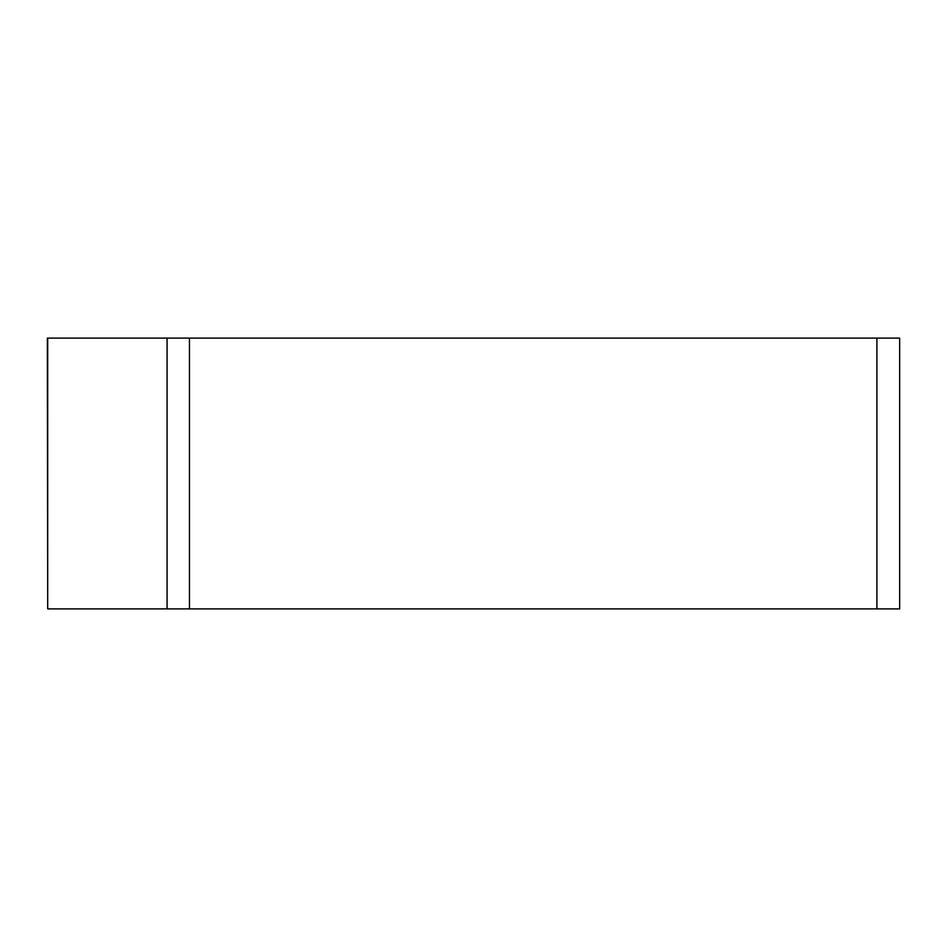 <?xml version="1.0" encoding="UTF-8"?>
<svg xmlns="http://www.w3.org/2000/svg" width="947" height="947" viewBox="0 0 947 947"><rect width="100%" height="100%" fill="white"/><g stroke="black" fill="none" stroke-linecap="round" stroke-linejoin="round"><path stroke-width="1.42" d="M47.693 338.103L47.693 608.897L47.35 338.103L899.65 338.103L899.65 608.897L47.693 608.897L167.063 608.897L167.063 338.103M167.063 608.897L876.898 608.897L876.898 338.103M899.307 608.897L876.898 608.897M189.471 608.897L189.471 338.103"/></g></svg>
